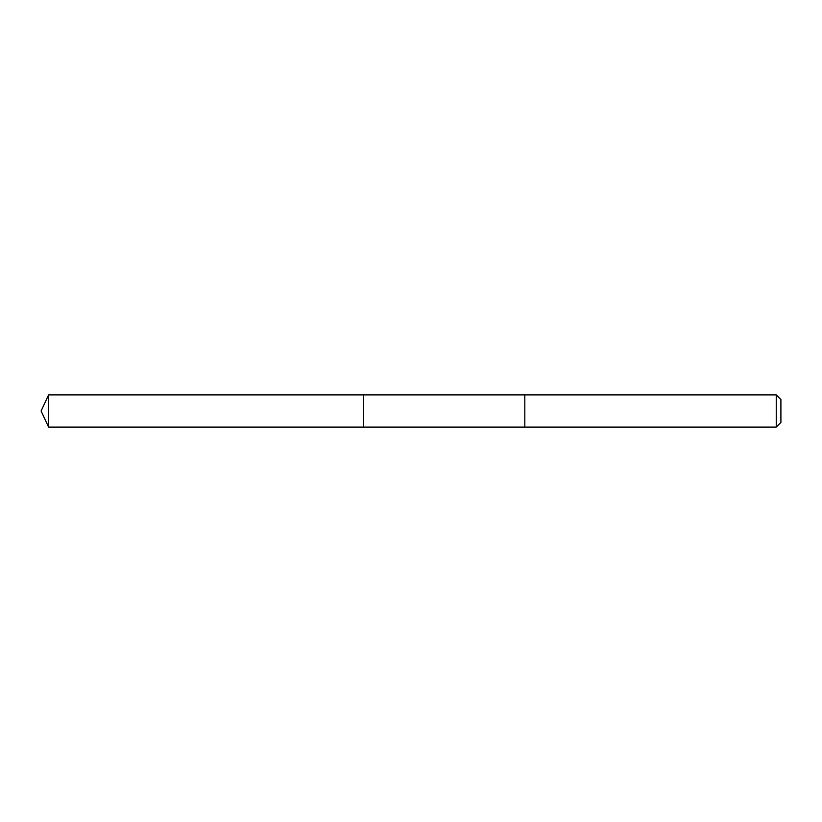 <?xml version="1.0" encoding="UTF-8"?>
<svg xmlns="http://www.w3.org/2000/svg" width="822" height="822" viewBox="0 0 822 822"><rect width="100%" height="100%" fill="white"/><g stroke="black" fill="none" stroke-linecap="round" stroke-linejoin="round"><path stroke-width="1.23" d="M363.581 396.204L363.581 394.879L48.621 394.879L48.621 427.121L363.581 427.121L363.581 394.879L524.816 394.879L524.816 427.121L363.581 427.121L363.581 396.204M524.816 394.879L524.816 427.121L776.245 427.121L776.245 394.879L524.816 394.879M776.245 394.879L780.9 399.533L780.9 422.467L776.245 427.121M363.581 427.121L48.621 427.121L41.1 411L48.621 427.121M41.1 411L48.621 394.879"/></g></svg>
